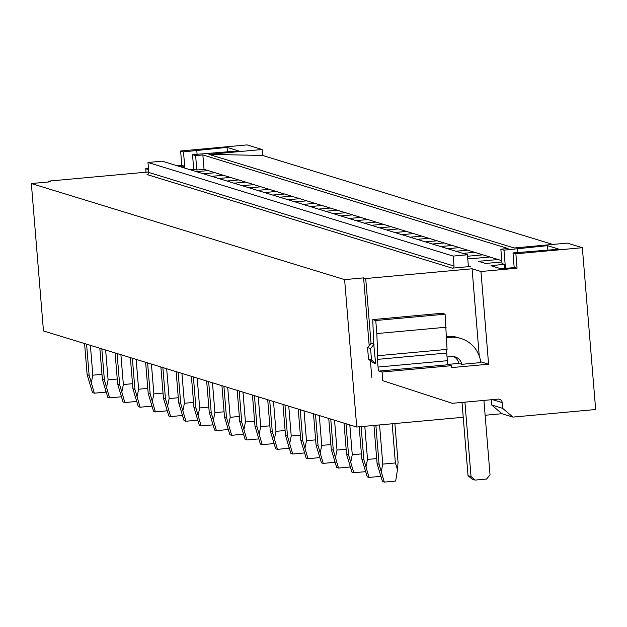 <?xml version="1.0" encoding="UTF-8"?>
<svg xmlns="http://www.w3.org/2000/svg" width="627" height="627" viewBox="0 0 627 627"><rect width="100%" height="100%" fill="white"/><g stroke="black" fill="none" stroke-linecap="round" stroke-linejoin="round"><path stroke-width="0.94" d="M552.763 244.444L262.603 155.457L208.932 154.375L262.117 149.508L247.093 144.9L180.615 150.989L183.499 151.875L227.021 147.369L238.644 150.935L192.513 154.642L195.64 155.598L202.858 154.932L204.041 169.329L196.823 169.988L194.566 169.298L190.075 169.713M480.682 361.787L488.59 364.209L480.964 271.507L517.056 268.199L515.872 253.802L582.35 247.712L567.325 243.111L514.148 247.978L208.932 154.375M515.872 253.802L512.988 252.924L559.119 249.217L547.489 245.651L503.975 250.157L500.848 249.201L508.066 248.535L202.858 154.932M501.788 260.644L204.041 169.329M468.259 264.759A1.928 1.905 107 0 0 470.313 266.499L452.271 268.152A1.928 1.905 107 0 0 454.011 266.06L148.803 172.456L147.98 162.479L162.221 161.17L467.436 254.774L468.259 264.759M467.436 254.774L453.188 256.082L147.98 162.479M453.188 256.082L454.011 266.06M452.271 268.152L147.055 174.549A1.928 1.905 107 0 0 148.803 172.456M208.156 170.591L196.439 171.665M183.962 167.84L183.813 165.998L179.314 166.414M183.813 165.998L181.799 165.387L177.308 165.794M148.466 168.436L145.715 168.694L148.56 169.564M148.756 171.955L48.24 181.164L50.34 181.806L31.35 183.546L344.615 279.618L363.605 277.879L369.178 345.642M480.964 271.507L472.076 268.779L365.713 278.529L363.605 277.879M517.056 268.199L515.041 267.58L500.573 268.669L490.972 265.707L504.288 264.288L502.031 263.591L500.848 249.201M501.898 261.968L485.572 263.465L478.542 261.31L498.104 259.515M489.875 256.992L470.313 258.786L467.703 257.979M482.845 254.836L467.554 256.239M474.615 252.313L462.898 253.386M467.585 250.157L455.868 251.231M459.356 247.634L447.639 248.7M452.326 245.47L440.609 246.544M444.096 242.947L432.379 244.021M437.066 240.792L425.349 241.865M428.829 238.268L417.12 239.342M421.806 236.113L410.089 237.186M413.569 233.589L401.86 234.663M406.539 231.434L394.83 232.507M398.31 228.91L386.6 229.984M391.279 226.755L379.57 227.828M383.05 224.231L371.341 225.305M376.02 222.076L364.311 223.149M367.79 219.552L356.073 220.626M360.76 217.397L349.051 218.47M352.531 214.873L340.814 215.939M345.501 212.71L333.783 213.783M337.271 210.186L325.554 211.26M330.241 208.031L318.524 209.105M322.012 205.507L310.294 206.581M314.981 203.352L303.264 204.426M306.744 200.828L295.035 201.902M299.714 198.673L288.005 199.747M291.484 196.149L279.775 197.223M284.454 193.994L272.745 195.068M276.225 191.47L264.516 192.544M269.195 189.315L257.485 190.389M260.965 186.791L249.256 187.865M253.935 184.636L242.226 185.71M245.706 182.104L233.989 183.178M238.675 179.949L226.958 181.023M230.446 177.425L218.729 178.499M223.416 175.27L211.699 176.344M215.186 172.746L203.469 173.82M463.228 417.268L356.732 427.026L43.467 330.954L31.35 183.546M356.732 427.026L344.615 279.618M582.35 247.712L595.65 409.517L512.949 417.096L501.961 413.718L485.133 415.262M262.117 149.508L262.603 155.457M446.926 349.396A3.856 0.58 -95.2 0 0 446.737 353.032L447.364 360.705L378.042 367.061L377.407 359.381A3.856 0.58 -95.2 0 1 377.658 355.721A3.856 0.58 -95.2 0 1 377.697 355.728L447.059 349.388L445.076 314.166L442.066 313.249L372.744 319.598L373.747 344.231L375.628 363.511L372.618 362.594L368.504 359.106L367.563 347.593L371.043 343.4L365.713 278.529M447.364 360.705A3.864 0.58 -95.2 0 0 448.281 364.734L378.959 371.082L382.062 372.038L382.776 380.675L452.302 403.31L382.776 380.675M488.59 364.209L451.55 367.602L451.393 365.69L448.281 364.734M451.393 365.69L382.062 372.038M378.042 367.061A3.864 0.58 -95.2 0 0 378.959 371.082M446.15 327.223L376.827 333.572L375.753 320.522L372.744 319.598M377.728 355.736L376.827 333.572M445.076 314.166L375.753 320.522M452.302 403.31L498.073 399.117A3.864 3.809 107 0 1 502.196 402.605L502.666 408.365L491.67 404.995L501.961 413.718M491.239 399.744L491.67 404.995M502.666 408.365L512.949 417.096M479.247 356.042L472.076 268.779M446.526 336.48L447.02 336.44A28.944 28.552 107 0 1 457.867 337.561L460.876 338.478A28.944 28.552 107 0 1 480.784 362.578L461.762 364.326A9.648 9.515 107 0 0 451.597 356.551L447.059 356.967M448.039 364.389L458.752 363.401L461.762 364.326M370.416 360.729L371.78 377.305M514.195 267.658L512.988 252.924M547.873 250.244L547.489 245.651M517.565 252.501L517.267 248.943M505.48 268.458L503.975 250.157M504.633 268.536L504.288 264.288M196.823 169.988L195.64 155.598M146.005 172.206L145.715 168.694M48.31 181.995L48.24 181.164M181.799 165.387L180.615 150.989M184.832 168.107L183.499 151.875M197.09 154.218L196.8 150.652M227.397 151.961L227.021 147.369M193.727 169.376L192.513 154.642M460.876 338.478A28.944 28.552 107 0 0 450.021 337.357L446.581 337.679M374.053 344.317L371.043 343.4L373.7 343.157M375.628 363.511L371.513 360.023L370.565 348.51L367.563 347.593M370.565 348.51L374.045 344.325M371.513 360.023L368.504 359.106M458.752 363.401A9.648 9.515 107 0 0 453.674 356.591M483.911 400.418L490.032 474.858L486.552 479.052L475.148 480.094L471.042 476.606L468.032 475.681L462.013 402.424M471.042 476.606L464.921 402.158M475.148 480.094L472.147 479.169L468.032 475.681M394.869 423.531L398.074 462.507L397.487 469.623L395.386 462.953L392.165 423.781M375.879 425.271L379.084 464.246L377.093 463.635L373.951 425.451M379.084 464.246L384.288 482.1L382.486 481.552L377.093 463.635M397.487 469.623L395.684 481.058L384.288 482.1M381.365 471.104L382.783 464.105L379.562 424.934M382.783 464.105L395.386 462.953M361.113 426.626L363.825 459.567L361.826 458.956L359.185 426.799M363.825 459.567L369.021 477.421L367.226 476.865L361.826 458.956M380.542 475.603L380.424 476.379L369.021 477.421M366.105 466.425L367.524 459.426L364.804 426.289M367.524 459.426L376.678 458.588M346.002 423.734L348.565 454.881L346.566 454.277L344.011 423.123M348.565 454.881L353.761 472.742L351.959 472.186L346.566 454.277M365.282 470.924L365.157 471.7L353.761 472.742M350.846 461.746L352.264 454.747L349.811 424.902M352.264 454.747L361.411 453.909M330.742 419.055L333.298 450.202L331.307 449.59L328.744 418.444M333.298 450.202L338.502 468.063L336.699 467.507L331.307 449.59M350.023 466.245L349.897 467.013L338.502 468.063M335.586 457.059L337.005 450.068L334.552 420.223M337.005 450.068L346.151 449.23M315.483 414.376L318.038 445.523L316.047 444.911L313.484 413.765M318.038 445.523L323.242 463.384L321.439 462.828L316.047 444.911M334.763 461.566L334.638 462.334L323.242 463.384M320.326 452.38L321.745 445.389L319.292 415.544M321.745 445.389L330.891 444.551M300.215 409.697L302.778 440.844L300.788 440.232L298.225 409.086M302.778 440.844L307.982 458.698L306.18 458.149L300.788 440.232M319.504 456.887L319.378 457.655L307.982 458.698M305.067 447.702L306.485 440.703L304.032 410.865M306.485 440.703L315.632 439.864M284.956 405.018L287.519 436.165L285.528 435.553L282.965 404.407M287.519 436.165L292.723 454.019L290.92 453.47L285.528 435.553M304.236 452.2L304.119 452.976L292.723 454.019M289.799 443.023L291.218 436.024L288.765 406.186M291.218 436.024L300.372 435.185M269.696 400.339L272.259 431.486L270.268 430.874L267.705 399.728M272.259 431.486L277.463 449.34L275.661 448.791L270.268 430.874M288.976 447.521L288.859 448.297L277.463 449.34M274.54 438.344L275.958 431.345L273.505 401.507M275.958 431.345L285.113 430.506M254.437 395.653L256.999 426.807L255.009 426.195L252.446 395.041M256.999 426.807L262.204 444.661L260.401 444.104L255.009 426.195M273.717 442.842L273.599 443.618L262.204 444.661M259.28 433.665L260.699 426.666L258.246 396.82M260.699 426.666L269.853 425.827M239.177 390.974L241.74 422.12L239.741 421.516L237.186 390.362M241.74 422.12L246.936 439.982L245.133 439.425L239.741 421.516M258.457 438.163L258.332 438.939L246.936 439.982M244.021 428.986L245.439 421.987L242.986 392.141M245.439 421.987L254.593 421.148M223.917 386.295L226.472 417.441L224.482 416.83L221.927 385.683M226.472 417.441L231.677 435.303L229.874 434.746L224.482 416.83M243.198 433.484L243.072 434.252L231.677 435.303M228.761 424.299L230.18 417.308L227.726 387.462M230.18 417.308L239.326 416.469M208.658 381.616L211.213 412.762L209.222 412.151L206.659 381.004M211.213 412.762L216.417 430.624L214.614 430.067L209.222 412.151M227.938 428.805L227.813 429.573L216.417 430.624M213.501 419.62L214.92 412.629L212.467 382.783M214.92 412.629L224.066 411.79M193.39 376.937L195.953 408.083L193.962 407.472L191.4 376.325M195.953 408.083L201.157 425.937L199.355 425.388L193.962 407.472M212.678 424.126L212.553 424.894L201.157 425.937M198.242 414.941L199.66 407.942L197.207 378.105M199.66 407.942L208.807 407.103M178.131 372.258L180.694 403.404L178.703 402.793L176.14 371.646M180.694 403.404L185.898 421.258L184.095 420.709L178.703 402.793M197.419 419.439L197.293 420.215L185.898 421.258M182.982 410.262L184.401 403.263L181.948 373.426M184.401 403.263L193.547 402.424M162.871 367.571L165.434 398.725L163.443 398.114L160.88 366.967M165.434 398.725L170.638 416.579L168.835 416.03L163.443 398.114M182.151 414.76L182.034 415.536L170.638 416.579M167.715 405.583L169.133 398.584L166.68 368.747M169.133 398.584L178.287 397.745M147.611 362.892L150.174 394.046L148.184 393.435L145.621 362.281M150.174 394.046L155.378 411.9L153.576 411.343L148.184 393.435M166.892 410.082L166.774 410.857L155.378 411.9M152.455 400.904L153.874 393.905L151.42 364.06M153.874 393.905L163.028 393.066M132.352 358.213L134.915 389.359L132.916 388.748L130.361 357.602M134.915 389.359L140.119 407.221L138.316 406.664L132.916 388.748M151.632 405.403L151.515 406.178L140.119 407.221M137.195 396.225L138.614 389.226L136.161 359.381M138.614 389.226L147.768 388.387M117.092 353.534L119.655 384.68L117.657 384.069L115.102 352.923M119.655 384.68L124.851 402.542L123.049 401.985L117.657 384.069M136.373 400.724L136.247 401.492L124.851 402.542M121.936 391.538L123.354 384.547L120.901 354.702M123.354 384.547L132.509 383.708M101.833 348.855L104.388 380.001L102.397 379.39L99.834 348.244M104.388 380.001L109.592 397.863L107.789 397.306L102.397 379.39M121.113 396.045L120.987 396.813L109.592 397.863M106.676 386.859L108.095 379.868L105.642 350.023M108.095 379.868L117.241 379.029M86.573 344.176L89.128 375.322L87.137 374.711L84.574 343.565M89.128 375.322L94.332 393.176L92.53 392.627L87.137 374.711M105.853 391.366L105.728 392.134L94.332 393.176M91.417 382.18L92.835 375.181L90.382 345.344M92.835 375.181L101.982 374.343M468.949 266.083L470.313 266.499M446.737 353.032L377.407 359.381M492.485 399.634L502.196 402.605M494.35 266.757L494.217 265.205M447.02 336.44L450.021 337.357"/></g></svg>
